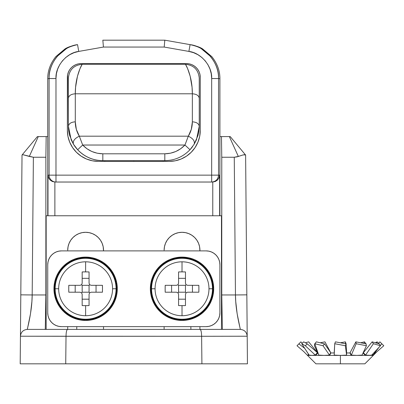 <?xml version="1.0" encoding="UTF-8"?>
<svg xmlns="http://www.w3.org/2000/svg" width="404" height="404" viewBox="0 0 404 404"><rect width="100%" height="100%" fill="white"/><g stroke="black" fill="none" stroke-linecap="round" stroke-linejoin="round"><path stroke-width="0.61" d="M229.694 136.582L230.164 136.582L229.351 136.582L238.33 156.429L243.168 154.899L244.723 154.707L245.617 155.055L246.839 294.844L245.617 155.055L230.224 136.582L245.521 154.934L230.224 136.582L221.463 136.582L221.766 157.242L221.766 294.96L221.766 157.242L234.259 157.242L238.33 156.429L229.351 136.582L219.897 136.582L221.463 136.582L221.766 157.242L234.259 157.242L235.461 294.96L235.739 301.525L237.153 313.792L240.314 329.391L27.326 329.391L30.492 313.792L31.901 301.525L32.184 294.96L45.874 294.96L45.874 157.242L46.177 136.582L47.743 136.582L38.289 136.582L29.31 156.429L33.386 157.242L32.184 294.96L45.874 294.96L45.874 157.242L33.386 157.242L45.874 157.242L46.177 136.582L37.415 136.582L22.023 155.055L20.801 294.844L22.023 155.055L37.415 136.582L22.119 154.934L22.917 154.707L22.119 154.934M221.766 294.96L222.367 329.391L221.766 294.96L235.461 294.96L221.766 294.96M221.478 329.391L221.478 215.771L46.162 215.771L46.162 329.391L46.162 215.771L221.478 215.771L221.478 329.391M45.273 329.391L45.874 294.96L45.273 329.391M245.521 154.934L243.168 154.899L237.249 156.818L234.259 157.242L235.461 294.96C235.572 312.524 240.794 330.26 240.314 329.391L67.549 329.391C66.63 329.831 66.12 332.128 66.024 336.279L65.726 363.822L20.2 363.822L20.442 336.219L20.2 363.822L20.442 336.219L20.2 363.822L247.44 363.822L247.203 336.219L247.44 363.822L201.914 363.822L201.616 336.279L66.024 336.279L65.726 363.822L201.914 363.822L201.616 336.279L247.203 336.219L201.616 336.279C201.52 332.128 201.01 329.831 200.091 329.391C201.01 329.831 201.52 332.128 201.616 336.279L20.442 336.219L20.463 333.946M20.488 330.815L20.528 326.174M20.649 312.529L20.72 303.98M21.952 162.948L20.442 336.219L66.024 336.279C66.12 332.128 66.63 329.831 67.549 329.391L27.326 329.391C23.2 329.821 20.907 332.098 20.442 336.219C20.907 332.098 23.2 329.821 27.326 329.391C26.851 330.25 32.068 312.555 32.184 294.96L20.801 294.844L32.184 294.96L33.386 157.242L22.917 154.707L29.31 156.429L38.289 136.582L37.415 136.582L38.289 136.582M246.92 303.98L247.203 336.219L246.839 294.844L235.461 294.96L246.839 294.844L245.688 162.948M48.606 363.822L48.106 363.822M76.785 326.639L76.74 329.391L76.785 326.639M190.905 329.391L190.855 326.639L190.905 329.391M199.924 329.391L199.924 326.639L199.924 329.391M199.924 250.889L199.581 246.708L198.566 243.349L196.91 240.254L194.683 237.542L191.971 235.315L188.875 233.663L185.517 232.643L182.022 232.3L178.533 232.643L175.169 233.663L172.079 235.315L169.362 237.542L167.135 240.254L165.483 243.349L164.463 246.708L164.12 250.202A17.902 17.902 0 0 1 182.022 232.3A17.902 17.902 0 0 1 199.924 250.202L199.924 250.889M164.12 326.639L164.12 329.391L164.12 326.639M103.52 329.391L103.52 326.639L103.52 329.391M103.52 250.889L103.177 246.708L102.156 243.349L100.505 240.254L98.278 237.542L95.566 235.315L92.471 233.663L89.112 232.643L85.618 232.3L82.123 232.643L78.765 233.663L75.669 235.315L72.957 237.542L70.73 240.254L69.079 243.349L68.059 246.708L67.715 250.202A17.902 17.902 0 0 1 85.618 232.3A17.902 17.902 0 0 1 103.52 250.202L103.52 250.889M67.715 326.639L67.715 329.391L67.715 326.639M220.049 363.822L217.438 363.822M48.197 363.822L46.005 363.822M240.314 329.391C244.44 329.821 246.733 332.098 247.203 336.219C246.733 332.098 244.44 329.821 240.314 329.391M46.298 363.822L44.344 363.822M223.766 363.822L222.382 363.822M43.733 363.822L44.167 363.822M223.604 363.822L224.912 363.822M191.44 44.874C196.662 46.046 200.409 47.409 202.677 48.965L211.837 56.651C217.307 63.59 219.993 70.968 219.897 78.78C219.993 70.968 217.307 63.59 211.837 56.651L202.677 48.965C200.409 47.409 196.662 46.046 191.44 44.874L190.092 44.637C195.314 45.809 199.061 47.172 201.333 48.727L210.494 56.414C215.958 63.352 218.645 70.73 218.549 78.543L219.897 78.78L219.897 215.771L219.897 78.78L218.549 78.543L218.549 175.144L219.655 175.144L219.655 215.771L219.655 175.144L219.094 177.75L217.594 179.972L215.377 181.472L212.767 182.027L212.767 215.771L212.767 182.027L215.377 181.472L217.594 179.972L219.094 177.75L219.503 176.472L219.655 175.144L218.549 175.144A6.888 6.883 90 0 1 211.666 182.032L212.767 182.027L211.666 182.032L211.666 175.144L55.979 175.144L55.979 78.543L56.398 73.76L57.641 69.124L59.671 64.771L62.423 60.837L65.817 57.444L69.751 54.691L74.104 52.661L78.745 51.419L103.434 47.061L164.206 47.061L188.895 51.419L193.536 52.661L197.889 54.691L201.823 57.444L205.217 60.837L207.974 64.771L210.004 69.124L211.247 73.76L211.666 78.543L211.666 175.144L55.979 175.144L55.979 182.032L211.666 182.032C215.847 181.623 218.14 179.326 218.549 175.144L211.666 175.144L211.666 182.032L55.979 182.032A6.888 6.883 -90 0 1 49.091 175.144L49.091 78.543L47.743 78.78L47.743 215.771L47.743 78.78L49.091 78.543C49 70.73 51.682 63.352 57.151 56.414L66.312 48.727C68.579 47.172 72.326 45.809 77.548 44.637L76.199 44.874C70.978 46.046 67.236 47.409 64.963 48.965L55.803 56.651C50.333 63.59 47.652 70.968 47.743 78.78C47.652 70.968 50.333 63.59 55.803 56.651L64.963 48.965C67.236 47.409 70.978 46.046 76.199 44.874M190.092 44.637L164.807 40.178L102.833 40.178L103.01 42.193L102.833 40.178L164.807 40.178L164.63 42.193L164.807 40.178L190.092 44.637L188.895 51.419C201.025 52.742 212.464 66.377 211.666 78.543L211.666 175.144L218.549 175.144L218.549 78.543L211.666 78.543L218.549 78.543C219.549 63.332 205.247 46.288 190.092 44.637L188.895 51.419L164.206 47.061L164.63 42.193L164.206 47.061L103.434 47.061L103.01 42.193L103.434 47.061L78.745 51.419L77.548 44.637C62.393 46.288 48.091 63.332 49.091 78.543L49.091 175.144L47.985 175.144L49.091 175.144A6.888 6.883 90 0 0 55.979 182.032L55.979 175.144L49.091 175.144L55.979 175.144L55.979 78.543L49.091 78.543L55.979 78.543C55.176 66.377 66.62 52.742 78.745 51.419L77.548 44.637M67.372 130.386L67.963 136.431L69.73 142.243L72.594 147.601L76.447 152.298L81.143 156.151L86.496 159.014L92.314 160.777L98.359 161.373L169.286 161.373L175.331 160.777L181.143 159.014L186.502 156.151L191.193 152.298L195.051 147.601L197.915 142.243L199.677 136.431L200.273 130.386L200.273 77.361L200.005 74.674L199.222 72.094L197.95 69.71L196.238 67.625L194.152 65.913L191.769 64.64L189.188 63.852L186.502 63.59L81.143 63.59L78.457 63.852L75.871 64.64L73.493 65.913L71.402 67.625L69.69 69.71L68.417 72.094L67.635 74.674L67.372 130.386L67.372 77.361A13.771 13.771 0 0 1 81.143 63.59L186.502 63.59A13.771 13.771 0 0 1 200.273 77.361L200.273 130.386A30.987 30.987 0 0 1 169.286 161.373L98.359 161.373A30.987 30.987 0 0 1 67.372 130.386M47.985 215.771L47.985 175.144L47.985 215.771M54.995 182.032L52.262 181.472L50.045 179.972L48.546 177.75L47.985 175.144L48.546 177.75L50.045 179.972L52.262 181.472L54.995 182.032M54.873 215.771L54.873 182.027L54.873 215.771M92.314 160.777L90.779 160.428M67.635 74.674L68.599 71.675M197.95 69.71L198.137 69.993M199.222 72.094L200.005 74.674L200.273 77.361M199.238 81.381L199.238 126.255L198.662 132.537L197.94 135.613L194.188 144.203L189.991 149.732L184.951 145.036C179.432 150.712 172.715 153.636 164.807 153.798L102.833 153.798C94.915 153.631 88.203 150.712 82.689 145.036L79.325 136.183C76.664 131.79 75.321 127.002 75.29 121.826L75.29 93.794C75.215 75.568 82.249 63.908 82.174 64.276L185.466 64.276C193.774 65.155 198.364 69.746 199.238 78.053C198.364 69.746 193.774 65.155 185.466 64.276C185.391 63.908 192.425 75.583 192.355 93.794L192.057 87.219L190.173 76.265L187.643 68.665L185.466 64.276L82.174 64.276L79.997 68.665L77.467 76.265L75.583 87.219L75.29 93.794L192.355 93.794L192.355 121.826C192.319 127.002 190.976 131.79 188.314 136.183L184.951 145.036L180.704 148.743L175.791 151.515L170.417 153.217L164.807 153.798L102.833 153.798L97.223 153.217L91.849 151.515L86.936 148.743L82.689 145.036L184.951 145.036L188.314 136.183L79.325 136.183L76.326 129.315L75.29 121.826L75.29 93.794L192.355 93.794L192.355 121.826L191.314 129.315L188.314 136.183L79.325 136.183L82.689 145.036L184.951 145.036L189.991 149.732C183.093 156.828 174.7 160.479 164.807 160.681C174.7 160.479 183.093 156.828 189.991 149.732A34.431 34.431 0 0 0 192.647 146.516M68.402 81.381L68.402 126.255L71.165 139.769L73.452 144.203C72.634 141.132 74.594 138.461 79.325 136.183C74.594 138.461 72.634 141.132 73.452 144.203A34.431 34.431 0 0 0 102.833 160.681L164.807 160.681L164.807 153.798L164.807 160.681L102.833 160.681C92.94 160.479 84.547 156.828 77.654 149.732L73.452 144.203L69.7 135.613L68.983 132.537L68.402 126.255A34.431 34.431 0 0 0 68.983 132.537M198.662 132.537A34.431 34.431 0 0 0 199.238 126.255L199.238 98.222C198.798 95.551 196.506 94.076 192.355 93.794C196.506 94.076 198.798 95.551 199.238 98.222L199.238 78.164M68.402 126.255C68.842 123.584 71.134 122.109 75.29 121.826C71.134 122.109 68.842 123.584 68.402 126.255L68.402 98.222C68.842 95.551 71.134 94.076 75.29 93.794C71.134 94.076 68.842 95.551 68.402 98.222L68.402 78.053C69.281 69.746 73.871 65.155 82.174 64.276C73.871 65.155 69.281 69.746 68.402 78.053L68.402 78.164M192.355 121.826C196.506 122.109 198.798 123.584 199.238 126.255C198.798 123.584 196.506 122.109 192.355 121.826M189.991 149.732L194.188 144.203C195.006 141.132 193.046 138.461 188.314 136.183C193.046 138.461 195.006 141.132 194.188 144.203L196.475 139.769L199.238 126.255M102.833 153.798L102.833 160.681L102.833 153.798M77.654 149.732A34.431 34.431 0 0 1 73.452 144.203L77.654 149.732L82.689 145.036L77.654 149.732C84.547 156.828 92.94 160.479 102.833 160.681M150.349 288.764A31.674 31.674 0 0 1 182.022 257.09A31.674 31.674 0 0 1 213.701 288.764L213.09 282.583L211.287 276.644L208.363 271.165L204.419 266.367L199.621 262.428L194.147 259.499L188.203 257.696L182.022 257.09L175.841 257.696L169.902 259.499L164.423 262.428L159.625 266.367L155.686 271.165L152.757 276.644L150.955 282.583L150.349 288.764L150.955 294.945L152.757 300.884L155.686 306.363L159.625 311.161L164.423 315.1L169.902 318.029L175.841 319.832L182.022 320.443L188.203 319.832L194.147 318.029L199.621 315.1L204.419 311.161L208.363 306.363L211.287 300.884L213.09 294.945L213.701 288.764A31.674 31.674 0 0 1 182.022 320.443A31.674 31.674 0 0 1 150.349 288.764M117.296 288.764A31.674 31.674 0 0 1 85.618 320.443A31.674 31.674 0 0 1 53.944 288.764L54.55 294.945L56.353 300.884L59.282 306.363L63.221 311.161L68.018 315.1L73.498 318.029L79.437 319.832L85.618 320.443L91.799 319.832L97.738 318.029L103.217 315.1L108.014 311.161L111.953 306.363L114.882 300.884L116.685 294.945L117.296 288.764L116.685 282.583L114.882 276.644L111.953 271.165L108.014 266.367L103.217 262.428L97.738 259.499L91.799 257.696L85.618 257.09L79.437 257.696L73.498 259.499L68.018 262.428L63.221 266.367L59.282 271.165L56.353 276.644L54.55 282.583L53.944 288.764A31.674 31.674 0 0 1 85.618 257.09A31.674 31.674 0 0 1 117.296 288.764M47.743 264.665L47.743 312.868L47.743 264.665L48.01 261.979L48.793 259.393L50.066 257.01L51.778 254.924L53.863 253.212L56.247 251.939L58.827 251.157L61.514 250.889L206.126 250.889L61.514 250.889A13.771 13.771 0 0 0 47.743 264.665L48.01 261.979M219.897 312.868L219.897 264.665L219.897 312.868L219.63 315.554L218.847 318.135L217.574 320.518L215.862 322.604L213.777 324.316L211.393 325.589L208.812 326.371L206.126 326.639L61.514 326.639L206.126 326.639A13.771 13.771 0 0 0 219.897 312.868L219.63 315.554M206.126 250.889L208.812 251.157L211.393 251.939L213.777 253.212L215.862 254.924L217.574 257.01L218.847 259.393L219.63 261.979L219.897 264.665A13.771 13.771 0 0 0 206.126 250.889M218.847 318.135L217.574 320.518L215.862 322.604M61.514 326.639L58.827 326.371L56.247 325.589L53.863 324.316L51.778 322.604L50.066 320.518L48.793 318.135L48.01 315.554L47.743 312.868A13.771 13.771 0 0 0 61.514 326.639M48.793 259.393L50.066 257.01L51.778 254.924M97.738 318.029L91.799 319.832L85.618 320.443L79.437 319.832M73.498 259.499L79.437 257.696L85.618 257.09L91.799 257.696M194.147 318.029L188.203 319.832L182.022 320.443L175.841 319.832M169.902 259.499L175.841 257.696L182.022 257.09L188.203 257.696M182.022 315.721A26.952 26.952 0 0 1 155.07 288.764L151.561 288.764A30.462 30.462 0 0 0 182.022 319.226A30.462 30.462 0 0 0 212.484 288.764L208.979 288.764A26.952 26.952 0 0 1 182.022 315.721A26.952 26.952 0 0 0 208.979 288.764A26.952 26.952 0 0 0 182.022 261.812L182.022 271.892A54.459 24.301 0 0 1 185.466 271.942L185.466 283.255L186.072 284.714L187.532 285.32L198.844 285.32L198.894 288.764L198.844 292.208L187.532 292.208L186.072 292.814L185.466 294.274L185.466 305.586A54.459 24.301 180 0 1 182.022 305.636L182.022 315.721L182.022 305.636A54.459 24.301 180 0 1 178.578 305.586L178.578 294.274L177.977 292.814L176.513 292.208L165.201 292.208L165.15 288.764L165.201 285.32L176.513 285.32L177.972 284.719L178.578 283.255L178.578 271.942A54.459 24.301 0 0 1 182.022 271.892L182.022 261.812A26.952 26.952 0 0 0 155.07 288.764A26.952 26.952 0 0 0 182.022 315.721M213.009 288.764L212.484 288.764A30.462 30.462 0 0 1 182.022 319.226A30.462 30.462 0 0 1 151.561 288.764L151.035 288.764A30.987 30.987 0 0 0 182.022 319.751A30.987 30.987 0 0 0 213.009 288.764A30.987 30.987 0 0 0 182.022 257.777A30.987 30.987 0 0 0 151.035 288.764L151.561 288.764A30.462 30.462 0 0 1 182.022 258.302A30.462 30.462 0 0 1 212.484 288.764L213.009 288.764L212.413 294.809L210.651 300.621L207.787 305.979L203.934 310.676L199.238 314.529L193.88 317.392L188.067 319.155L182.022 319.751L175.977 319.155L170.165 317.392L164.807 314.529L160.11 310.676L156.257 305.979L153.394 300.621L151.631 294.809L151.035 288.764L151.631 282.719L153.394 276.907L156.257 271.549L160.11 266.852L164.807 262.999L170.165 260.136L175.977 258.373L182.022 257.777L188.067 258.373L193.88 260.136L199.238 262.999L203.934 266.852L207.787 271.549L210.651 276.907L212.413 282.719L213.009 288.764M151.561 288.764L155.07 288.764A26.952 26.952 0 0 1 182.022 261.812A26.952 26.952 0 0 1 208.979 288.764L212.484 288.764A30.462 30.462 0 0 0 182.022 258.302A30.462 30.462 0 0 0 151.561 288.764M185.466 299.192L178.578 299.192L185.466 299.192L185.466 305.586A54.459 24.301 180 0 1 182.022 305.636A54.459 24.301 180 0 1 178.578 305.586L178.578 294.274L177.977 292.814L178.578 292.208L185.466 292.208L186.072 292.814L185.466 292.208L178.578 292.208L178.578 285.32L185.466 285.32L185.466 292.208L185.466 285.32L186.072 284.719L185.466 285.32L178.578 285.32L177.977 284.714L178.578 285.32L178.578 292.208L177.972 292.809M185.466 305.586L185.466 294.274L186.072 292.814L187.532 292.208L198.844 292.208A54.459 24.301 90 0 0 198.844 285.32L187.532 285.32L186.072 284.719L185.466 283.26L185.466 271.942L185.466 278.336L178.578 278.336L178.578 271.942A54.459 24.301 0 0 1 182.022 271.892A54.459 24.301 0 0 1 185.466 271.942M178.578 299.192L178.578 305.586M192.45 285.32L192.45 292.208L192.45 285.32L198.844 285.32M178.578 271.942L178.578 283.255L177.977 284.714M171.594 285.32L171.594 292.208L171.594 285.32L165.201 285.32L176.518 285.32L177.972 284.719M177.972 292.814L176.513 292.208L165.201 292.208A54.459 24.301 -90 0 1 165.201 285.32M192.45 292.208L198.844 292.208M178.578 278.336L185.466 278.336M85.618 315.721A26.952 26.952 0 0 1 58.666 288.764L55.156 288.764A30.462 30.462 0 0 0 85.618 319.226A30.462 30.462 0 0 0 116.079 288.764L112.57 288.764A26.952 26.952 0 0 1 85.618 315.721A26.952 26.952 0 0 0 112.57 288.764A26.952 26.952 0 0 0 85.618 261.812L85.618 271.892A54.459 24.301 0 0 1 89.062 271.942L89.062 283.255L89.668 284.714L91.127 285.32L102.439 285.32L102.49 288.764L102.439 292.208L91.127 292.208L89.668 292.814L89.062 294.274L89.062 305.586A54.459 24.301 180 0 1 85.618 305.636L85.618 315.721L85.618 305.636A54.459 24.301 180 0 1 82.174 305.586L82.174 294.274L81.573 292.814L80.108 292.208L68.796 292.208L68.746 288.764L68.796 285.32L80.108 285.32L81.568 284.719L82.174 283.255L82.174 271.942A54.459 24.301 0 0 1 85.618 271.892L85.618 261.812A26.952 26.952 0 0 0 58.666 288.764A26.952 26.952 0 0 0 85.618 315.721M116.605 288.764L116.079 288.764A30.462 30.462 0 0 1 85.618 319.226A30.462 30.462 0 0 1 55.156 288.764L54.631 288.764A30.987 30.987 0 0 0 85.618 319.751A30.987 30.987 0 0 0 116.605 288.764A30.987 30.987 0 0 0 85.618 257.777A30.987 30.987 0 0 0 54.631 288.764L55.156 288.764A30.462 30.462 0 0 1 85.618 258.302A30.462 30.462 0 0 1 116.079 288.764L116.605 288.764L116.009 294.809L114.246 300.621L111.383 305.979L107.53 310.676L102.833 314.529L97.475 317.392L91.663 319.155L85.618 319.751L79.573 319.155L73.76 317.392L68.402 314.529L63.706 310.676L59.853 305.979L56.989 300.621L55.227 294.809L54.631 288.764L55.227 282.719L56.989 276.907L59.853 271.549L63.706 266.852L68.402 262.999L73.76 260.136L79.573 258.373L85.618 257.777L91.663 258.373L97.475 260.136L102.833 262.999L107.53 266.852L111.383 271.549L114.246 276.907L116.009 282.719L116.605 288.764M55.156 288.764L58.666 288.764A26.952 26.952 0 0 1 85.618 261.812A26.952 26.952 0 0 1 112.57 288.764L116.079 288.764A30.462 30.462 0 0 0 85.618 258.302A30.462 30.462 0 0 0 55.156 288.764M89.062 299.192L82.174 299.192L89.062 299.192L89.062 305.586A54.459 24.301 180 0 1 85.618 305.636A54.459 24.301 180 0 1 82.174 305.586L82.174 294.274L81.568 292.814L82.174 292.208L89.062 292.208L89.668 292.814L89.062 292.208L82.174 292.208L82.174 285.32L89.062 285.32L89.062 292.208L89.062 285.32L89.668 284.719L89.062 285.32L82.174 285.32L81.573 284.714L82.174 285.32L82.174 292.208L81.568 292.809M89.062 305.586L89.062 294.274L89.668 292.814L91.122 292.208L102.439 292.208A54.459 24.301 90 0 0 102.439 285.32L91.127 285.32L89.668 284.719L89.062 283.26L89.062 271.942L89.062 278.336L82.174 278.336L82.174 271.942A54.459 24.301 0 0 1 85.618 271.892A54.459 24.301 0 0 1 89.062 271.942M82.174 299.192L82.174 305.586M96.046 285.32L96.046 292.208L96.046 285.32L102.439 285.32M82.174 271.942L82.174 283.255L81.568 284.719L80.113 285.32L68.796 285.32L75.189 285.32L75.189 292.208L75.189 285.32M81.573 292.814L80.108 292.208L68.796 292.208A54.459 24.301 -90 0 1 68.796 285.32M96.046 292.208L102.439 292.208M82.174 278.336L89.062 278.336M105 160.681L105 161.373L105 160.681M133.82 161.373L133.82 160.681L133.82 161.373M104.555 160.681L104.555 161.373L104.555 160.681M317.993 352.965L315.524 355.399L318.882 355.399L308.101 355.399L315.524 355.399L315.272 355.106L317.398 352.647L317.675 352.965L315.524 355.399L315.272 355.106L311.918 355.399L309.07 355.106L309.328 355.399L301.727 343.728L303.712 341.85L307.287 343.865L305.303 345.743L301.727 343.728L303.712 341.85L307.287 343.865L317.398 352.647L308.676 341.85L305.379 342.789L308.676 341.85L317.398 352.647L307.287 343.865L305.303 345.743L315.272 355.106L317.398 352.647L317.993 352.965M334.204 352.965L330.861 352.965L329.619 355.399L334.204 355.399L318.882 355.399L329.619 355.399L330.699 352.647L330.861 352.965L329.619 355.399L329.472 355.106L323.957 355.399L318.736 355.106L318.882 355.399L314.797 343.728L316.352 341.85L324.564 343.865L323.003 345.743L314.797 343.728L316.352 341.85L324.564 343.865L330.699 352.647L324.952 341.85L320.18 342.789L324.952 341.85L330.699 352.647L324.564 343.865L323.003 345.743L329.472 355.106L330.699 352.647L330.861 352.965L334.204 352.965M340.405 355.399L340.405 363.822L364.873 363.822L340.405 363.822L340.405 355.399L334.204 355.399L340.405 355.399L334.204 355.106L334.204 355.399L334.724 343.728L335.436 341.85L346.082 343.865L345.37 345.743L340.047 344.738L334.724 343.728L335.436 341.85L346.082 343.865L346.602 352.647L346.082 343.865L345.37 345.743L346.602 355.106L346.602 352.647L346.602 355.106L340.405 355.399L346.602 355.399L340.405 355.399L346.602 355.106L345.37 345.743L334.724 343.728L334.204 355.106L340.405 355.399M351.187 355.399L346.602 355.399L351.187 355.399L349.945 352.965L346.602 352.965L349.945 352.965L351.187 355.399L356.848 355.399L351.187 355.399L351.334 355.106L351.187 355.399M361.923 355.399L356.848 355.399L365.282 355.399L361.923 355.399L362.07 355.106L356.848 355.399L351.334 355.106L350.106 352.647L349.945 352.965L355.853 341.85L366.08 343.865L366.403 345.743L361.292 344.738L356.176 343.728L355.853 341.85L366.08 343.865L366.403 345.743L362.07 355.106L366.403 345.743L356.176 343.728L355.853 341.85L350.106 352.647L351.334 355.106L356.176 343.728L351.334 355.106L356.848 355.399L362.07 355.106L361.923 355.399M368.892 355.399L365.282 355.399L363.06 352.965L365.282 355.399L371.478 355.399L365.534 355.106L365.282 355.399L365.534 355.106L363.408 352.647L363.13 352.965L372.129 341.85L379.194 343.865L380.467 345.743L376.937 344.738L373.402 343.728L372.129 341.85L379.194 343.865L380.467 345.743L371.736 355.106L368.892 355.399L371.736 355.106L380.467 345.743L373.402 343.728L372.129 341.85L363.408 352.647L365.534 355.106L373.402 343.728L365.534 355.106L368.892 355.399M372.71 355.399L371.478 355.399L372.71 355.399L372.054 354.757L372.71 355.399L373.296 355.399L372.71 355.399L373.003 355.106L372.71 355.399M315.933 363.822L340.405 363.822L315.933 363.822L307.51 355.399L308.101 355.399L307.51 355.399L308.575 354.333L307.51 355.399L303.813 351.642L297.006 345.743L303.813 351.642M308.813 354.702L308.101 355.399L307.803 355.106L308.101 355.399L308.813 354.702M346.602 355.399L346.602 355.106L346.602 355.399M371.478 355.399L371.736 355.106L371.478 355.399M373.003 355.106L383.8 345.743L382.795 344.738L383.8 345.743L376.998 351.642L373.296 355.399L372.347 354.449L373.003 355.106L379.088 347.223L373.003 355.106L373.296 355.399L364.873 363.822M382.795 344.738L379.906 341.85L378.366 343.627L379.906 341.85L381.785 343.728L380.356 345.582L381.785 343.728L382.795 344.738M377.094 341.85L375.427 342.789L377.094 341.85L376.276 343.031L377.094 341.85L378.639 343.309L377.094 341.85M364.453 341.85L360.626 342.789L364.453 341.85L363.923 343.435L364.453 341.85L366.014 343.728L364.453 341.85M345.37 341.85L340.405 342.789L345.37 341.85L345.587 343.769L345.37 341.85L346.082 343.728L345.37 341.85M334.699 344.309L334.204 352.647L334.699 344.309M346.107 344.309L346.082 343.728L346.107 344.309M314.832 343.839L314.403 345.743L317.746 352.965L314.403 345.743L314.726 343.865L314.994 344.309L314.832 343.839M300.899 341.85L297.006 345.743L298.889 343.865L304.722 348.364L298.889 343.865L300.899 341.85L302.167 343.309L300.899 341.85M305.303 345.743L301.727 343.728L309.07 355.106L311.918 355.399L315.272 355.106L305.303 345.743M323.003 345.743L314.797 343.728L318.736 355.106L323.957 355.399L329.472 355.106L323.003 345.743M194.188 144.203L196.561 139.562M73.452 144.203L71.079 139.562M163.085 160.681L163.085 161.373"/></g></svg>
